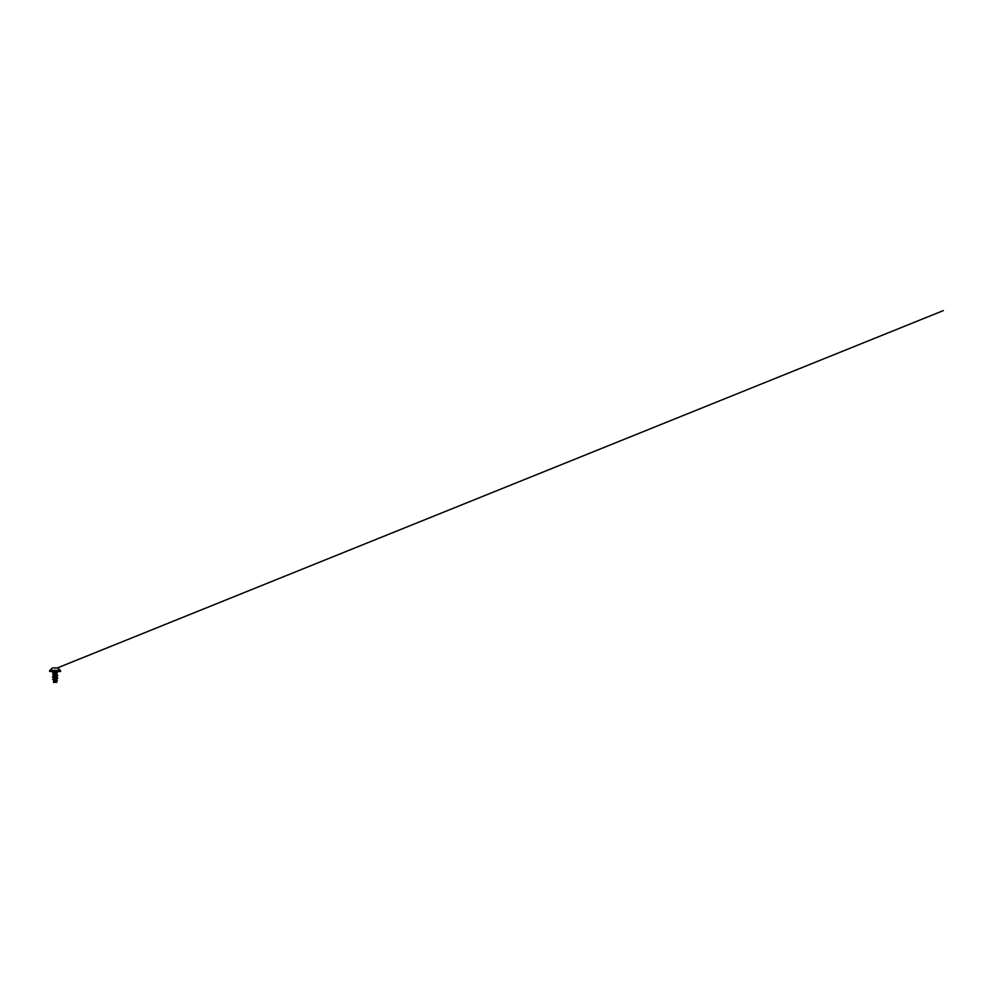 <?xml version="1.0" encoding="UTF-8"?>
<svg xmlns="http://www.w3.org/2000/svg" width="993" height="993" viewBox="0 0 993 993"><rect width="100%" height="100%" fill="white"/><g stroke="black" fill="none" stroke-linecap="round" stroke-linejoin="round"><path stroke-width="1.49" d="M55.769 670.312L59.828 670.312A5.139 5.139 0 0 0 57.631 667.904L52.604 667.904A5.139 5.139 0 0 0 50.42 670.312L54.478 670.312M55.62 668.041L54.615 668.041M55.633 670.362L49.737 670.362L54.838 670.449M55.409 670.449L59.903 670.362M53.548 679.013L57.544 678.343L53.138 679.547L57.023 680.639L53.448 681.769L55.323 682.377M53.448 674.11L52.145 671.467L60.511 671.467L55.124 671.467L58.09 671.467L57.135 672.422L53.113 672.422L57.135 672.422L55.124 672.919M55.124 673.155L53.535 674.297L57.135 672.832L53.138 672.82M57.544 678.343L52.579 679.336L55.124 678.765L53.138 679.547L55.372 680.118L55.347 681.024M55.347 681.198L55.323 682.315A10.948 10.948 0 0 0 54.702 682.315M53.709 681.521L57.284 680.553L53.709 681.521L56.725 680.441L53.51 679.125L53.15 677.152L57.023 678.244L56.725 680.441M55.124 678.442L56.75 677.859L53.498 676.643L53.138 674.681L57.023 675.811L56.75 677.859M53.523 677.387L52.381 676.916L56.75 675.414L53.535 674.297M53.15 674.768L57.135 673.502L53.138 674.681M52.703 677.127L57.544 675.91L53.15 677.152M53.548 681.757L53.473 679.733M53.56 682.402L55.124 682.402L53.858 682.079M55.124 671.467L49.737 671.467L55.124 671.467M57.855 678.132L56.762 677.772L57.855 678.132M52.703 676.73L57.855 675.699M53.163 674.781L57.11 673.055M55.124 682.402L53.672 682.402L55.124 682.402M60.511 671.467L60.598 670.449L49.65 670.449L49.65 671.38L60.598 671.38L49.737 671.467M56.688 682.402L57.023 680.664M56.75 675.414L57.122 673.391M56.266 680.093L56.949 680.329M53.957 678.778L52.89 679.138M53.796 673.999L52.877 674.297M56.34 677.561L57.544 677.946M56.34 675.116L57.544 675.513M53.548 674.93L52.852 674.706M56.874 668.128L943.35 310.598L57.122 668.041"/></g></svg>
